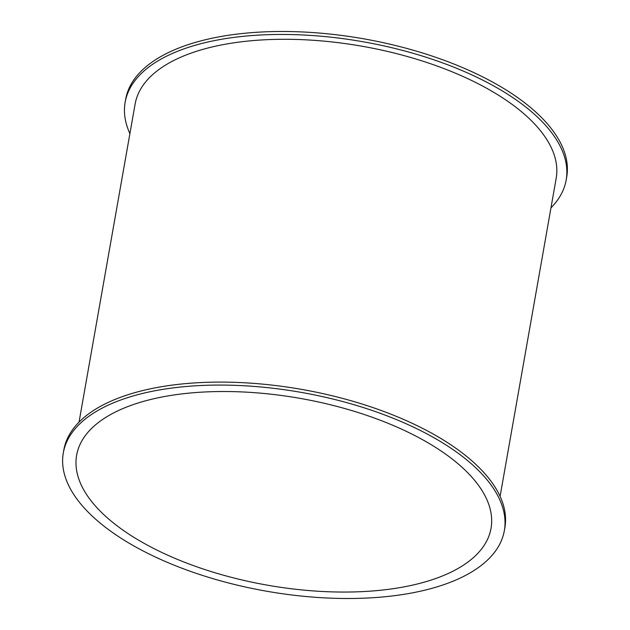 <?xml version="1.0" encoding="UTF-8"?>
<svg xmlns="http://www.w3.org/2000/svg" width="630" height="630" viewBox="0 0 630 630"><rect width="100%" height="100%" fill="white"/><g stroke="black" fill="none" stroke-linecap="round" stroke-linejoin="round"><path stroke-width="0.94" d="M504.339 530.673L504.866 527.696A223.918 100.91 -170 0 0 301.872 389.434A223.918 100.91 -170 0 0 63.835 449.93L63.307 452.907A223.918 100.91 -170 0 0 110.179 530.822A223.918 100.91 -170 0 0 348.02 598.5A223.918 100.91 -170 0 0 504.339 530.673A223.918 100.91 -170 0 0 301.353 392.411A223.918 100.91 -170 0 0 63.307 452.907M550.966 207.853A223.918 100.91 -170 0 0 566.165 180.046A223.918 100.91 -170 0 0 363.171 41.785A223.918 100.91 -170 0 0 125.134 102.28A223.918 100.91 -170 0 0 129.906 133.607M566.165 180.046L566.693 177.077A223.918 100.91 -170 0 0 363.699 38.816A223.918 100.91 -170 0 0 125.661 99.312L125.134 102.28M500.094 496.369L556.18 178.29A213.775 96.343 -170 0 0 362.376 46.289A213.775 96.343 -170 0 0 135.119 104.044L79.034 422.124M446.985 455.112A210.396 94.815 10 0 1 491.03 528.318A210.396 94.815 10 0 1 267.364 585.168A210.396 94.815 10 0 1 76.624 455.254A210.396 94.815 10 0 1 223.508 391.514A210.396 94.815 10 0 1 446.985 455.112"/></g></svg>
